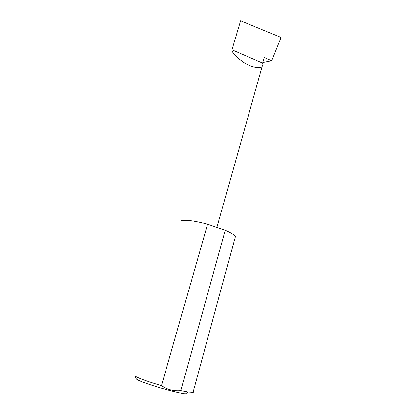 <?xml version="1.0" encoding="UTF-8"?>
<svg xmlns="http://www.w3.org/2000/svg" width="415" height="415" viewBox="0 0 415 415"><rect width="100%" height="100%" fill="white"/><g stroke="black" fill="none" stroke-linecap="round" stroke-linejoin="round"><path stroke-width="0.62" d="M262.851 62.525L271.643 60.761L264.251 57.535L262.674 63.137C263.1 64.33 262.928 65.446 262.166 66.473C260.853 68.812 252.081 67.837 243.408 62.286C235.523 56.456 231.695 52.295 231.923 49.805L262.674 63.137M271.643 60.761L280.711 38.201L280.151 37.07L240.576 20.75L231.923 49.805M135.97 378.164L136.431 379.045C139.575 382.137 173.024 392.331 185.443 393.918L188.145 392.051L180.836 390.66L225.278 230.268C230.999 232.774 234.371 234.864 235.393 236.545L234.906 238.34M180.836 390.66C173.766 391.314 167.307 389.649 161.456 385.675C147.154 381.427 138.273 378.169 134.818 375.912L136.421 379.04M193.276 391.444C193.826 391.931 193.743 392.242 193.022 392.372L188.145 392.051M161.456 385.675L207.578 224.204C194.096 220.697 185.235 219.571 180.997 220.822M207.578 224.204L225.278 230.268M193.022 392.372L235.393 236.545M262.166 66.473L216.926 227.404"/></g></svg>
